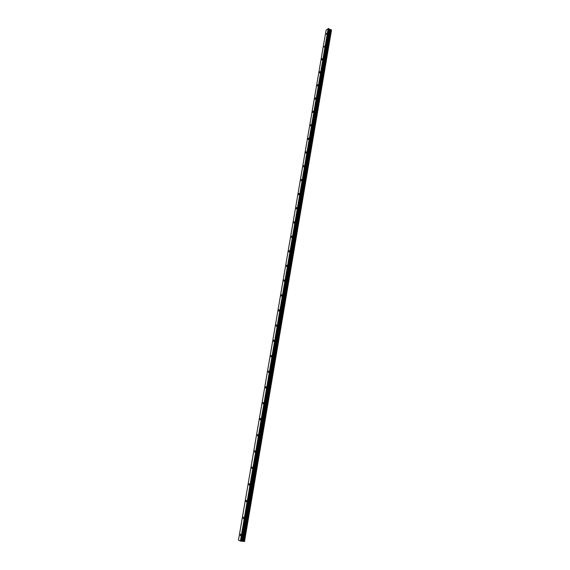 <?xml version="1.0" encoding="UTF-8"?>
<svg xmlns="http://www.w3.org/2000/svg" width="570" height="570" viewBox="0 0 570 570"><rect width="100%" height="100%" fill="white"/><g stroke="black" fill="none" stroke-linecap="round" stroke-linejoin="round"><path stroke-width="0.85" d="M326.753 33.309L326.218 34.271L326.753 33.309M324.558 46.099L324.031 47.054L324.558 46.099M322.349 58.995L321.822 59.936L322.178 58.568L322.349 58.995M320.119 71.991L319.599 72.931L319.428 72.49L319.948 71.556L320.119 71.991M317.875 85.094L317.362 86.027L317.184 85.578L317.697 84.652L317.875 85.094M315.609 98.311L315.103 99.23L314.918 98.774L315.424 97.855L315.609 98.311M313.322 111.627L312.823 112.539L313.13 111.164L313.322 111.627M311.02 125.065L310.529 125.963L310.821 124.581L311.02 125.065M308.698 138.603L308.213 139.5L308.014 139.009L308.498 138.111L308.698 138.603M306.361 152.261L305.883 153.145L305.67 152.639L306.147 151.755L306.361 152.261M303.995 166.034L303.525 166.91L303.781 165.514L303.995 166.034M301.615 179.921L301.152 180.783L301.395 179.393L301.615 179.921M299.214 193.921L298.758 194.783L298.53 194.242L298.986 193.38L299.214 193.921M296.792 208.043L296.343 208.898L296.564 207.487L296.792 208.043M294.355 222.286L293.906 223.127L294.113 221.716L294.355 222.286M291.89 236.657L291.455 237.483L291.648 236.073L291.89 236.657M289.403 251.142L288.976 251.969L289.154 250.543L289.403 251.142M286.902 265.755L286.475 266.575L286.646 265.143L286.902 265.755M284.373 280.497L283.96 281.302L284.109 279.863L284.373 280.497M281.822 295.367L281.416 296.165L281.153 295.517L281.559 294.719L281.822 295.367M279.25 310.365L278.851 311.156L278.58 310.493L278.979 309.702L279.25 310.365M276.657 325.498L276.265 326.282L276.379 324.815L276.657 325.498M274.042 340.76L273.657 341.537L273.372 340.839L273.757 340.062L274.042 340.76M271.398 356.165L271.021 356.927L271.113 355.445L271.398 356.165M268.741 371.697L268.363 372.459L268.442 370.956L268.741 371.697M266.048 387.372L265.684 388.127L265.385 387.365L265.755 386.617L266.048 387.372M263.34 403.19L262.977 403.938L263.034 402.413L263.34 403.19M260.604 419.149L260.248 419.883L259.941 419.085L260.298 418.351L260.604 419.149M257.839 435.252L257.49 435.986L257.533 434.433L257.839 435.252M255.054 451.504L254.712 452.231L254.74 450.663L255.054 451.504M252.246 467.906L251.912 468.618L251.926 467.037L252.246 467.906M249.404 484.457L249.076 485.163L249.083 483.567L249.404 484.457M246.539 501.158L246.219 501.857L245.891 500.945L246.219 500.239L246.539 501.158M243.654 518.016L243.333 518.714L243.319 517.076L243.654 518.016M240.732 535.03L240.426 535.722L240.397 534.062L240.732 535.03M244.238 541.493L240.405 541.03L238.467 540.161L326.09 30.189L328.498 28.5L329.503 29.419L331.327 29.775L244.231 541.486L331.327 29.775M331.498 30.125L244.509 541.457L331.298 29.911M244.452 541.457L331.455 30.075M243.077 541.293L330.329 29.59M242.97 541.279L330.237 29.583M240.761 541.108L328.498 28.5M240.405 541.03L328.178 28.507M331.305 29.718L244.202 541.5L331.32 29.754M244.131 541.493L331.248 29.676M243.867 541.464L331.035 29.583M243.761 541.45L330.949 29.569M243.704 541.436L330.892 29.569M243.639 541.422L330.835 29.583M242.706 541.222L330.002 29.59M242.499 541.187L329.823 29.554M242.108 541.137L329.503 29.419M241.965 541.137L329.396 29.326M241.566 541.187L329.147 28.821M241.423 541.187L329.04 28.728"/></g></svg>
